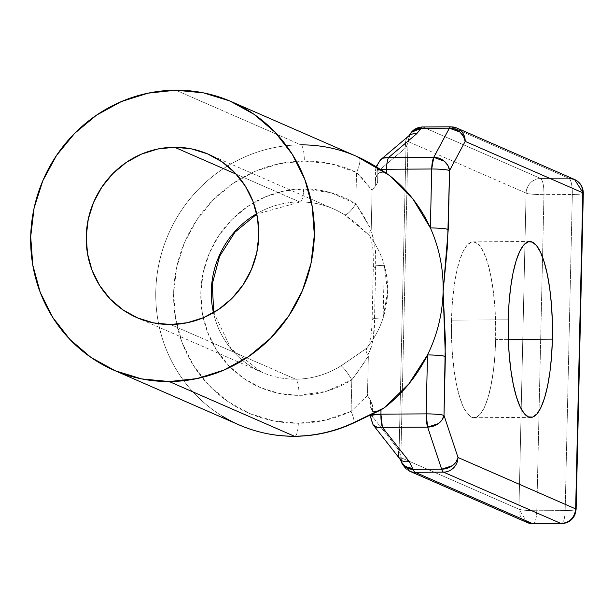 <?xml version="1.0" encoding="UTF-8"?>
<svg xmlns="http://www.w3.org/2000/svg" width="614" height="614" viewBox="0 0 614 614"><rect width="100%" height="100%" fill="white"/><g stroke="black" fill="none" stroke-linecap="round" stroke-linejoin="round"><path stroke-width="0.46" stroke-dasharray="3.07 2.3" d="M222.69 416.392A146.554 140.951 113.6 0 1 161.666 252.914A146.554 140.951 113.6 0 1 300.921 144.866A146.554 140.951 -66.4 0 0 159.325 262.132A146.554 140.951 -66.4 0 0 238.93 424.834M213.779 312.495L230.971 348.629L261.902 372.253A89.176 85.768 -66.4 0 1 213.449 312.687A89.176 85.768 -66.4 0 0 252.024 367.118A89.176 85.768 -66.4 0 0 295.603 379.176A89.176 85.768 -66.4 0 0 341.008 365.86A14.659 2.326 -122.1 0 1 351.814 379.843L351.101 411.349L325.243 420.168L298.32 423.246L273.476 420.866L249.698 413.537L227.901 401.541L208.937 385.339L193.51 365.56L182.228 342.957L175.52 318.405L173.655 292.84L176.686 267.251L184.507 242.622L196.818 219.889L213.142 199.934L232.852 183.525L255.194 171.291L279.309 163.7L304.268 161.045A131.903 126.852 -66.4 0 0 173.655 292.84A131.903 126.852 -66.4 0 0 298.32 423.246A14.659 3.692 -90.3 0 1 294.751 436.293A14.659 3.692 89.7 0 0 298.32 423.246A131.903 126.852 -66.4 0 0 351.101 411.349A14.659 2.717 -114.9 0 1 353.626 423.015A14.659 2.717 -114.9 0 1 353.595 423.031M298.949 395.347L326.326 391.325L351.814 379.843A103.835 99.859 113.6 0 1 298.949 395.347A103.835 99.859 113.6 0 1 200.809 292.694A103.835 99.859 113.6 0 1 303.638 188.943A14.659 3.692 -90.3 0 1 300.069 201.983A14.659 3.692 89.7 0 0 303.638 188.943L283.99 191.031L265.002 197.01L247.419 206.642L231.9 219.559L219.044 235.262L209.359 253.16L203.196 272.547L200.809 292.694L202.282 312.818L207.563 332.151L216.443 349.942L228.585 365.514L243.52 378.262L260.674 387.703L279.393 393.474L298.949 395.347A14.659 3.692 89.7 0 0 295.603 379.176A89.176 85.768 -66.4 0 0 341.008 365.86L366.205 348.645A89.176 85.768 -66.4 0 0 383.105 318.006A89.176 85.768 -66.4 0 0 384.303 265.386A89.176 85.768 -66.4 0 0 368.791 234.924L354.846 222.245M354.055 221.608L344.439 214.723A89.176 85.768 -66.4 0 0 333.325 208.821A89.176 85.768 -66.4 0 0 299.624 201.899A89.176 85.768 -66.4 0 0 256.69 213.726A89.176 85.768 -66.4 0 1 299.624 201.899L236.206 174.184L299.624 201.899A14.659 3.692 89.7 0 0 300.069 201.983M170.515 324.514L295.603 379.176L170.515 324.514M342.827 364.708L366.596 348.238L366.251 351.477L367.625 355.537L371.386 347.017L373.389 336.702L374.486 320.193L375.676 267.574L375.645 256.337L374.732 245.132L373.158 237.065L370.472 229.951L371.224 229.69L372.122 190.263L375.1 186.879L377.61 182.412L377.863 171.444L405.984 147.636L399.108 450.484L372.307 416.323L372.552 405.355L370.265 399.983L367.464 395.5L368.354 356.082L367.625 355.537L368.354 356.082C364.002 363.004 358.492 370.925 351.814 379.843L351.101 411.349L356.642 406.046M451.505 320.14L508.238 319.825L451.505 320.14L452.318 303.27L453.946 287.421L456.332 273.207L459.372 261.157L462.964 251.748L466.97 245.339L471.222 242.177L475.566 242.384L479.833 245.945L483.863 252.722L487.493 262.47L490.594 274.803L493.042 289.248L494.738 305.25L495.621 322.189L495.659 339.427A87.932 22.158 89.7 0 0 473.102 241.847A87.932 22.158 89.7 0 0 451.505 320.14A87.932 22.158 89.7 0 0 474.062 417.712A87.932 22.158 89.7 0 0 495.659 339.427L494.846 356.297L493.219 372.138L490.832 386.359L487.792 398.402L484.2 407.811L480.194 414.22L475.942 417.39L471.598 417.182L467.331 413.621L463.301 406.836L459.671 397.097L456.57 384.763L454.122 370.319L452.426 354.316L451.543 337.37L451.505 320.14M508.346 339.358L495.659 339.427L508.346 339.358M175.827 90.204L300.921 144.866L175.827 90.204M356.688 156.417L356.297 156.24A146.554 140.951 -66.4 0 0 300.921 144.866A14.659 3.692 89.7 0 1 304.268 161.045L331.061 163.831L356.527 172.365L355.813 203.871L330.831 192.666L303.638 188.943A103.835 99.859 113.6 0 1 355.813 203.871L361.715 212.475L370.127 227.694M389.575 175.573L386.39 173.348L382.768 172.089L379.483 172.227L375.929 177.308L375.277 184.2L375.63 185.382L376.459 184.599L372.122 190.263L362.951 179.111L356.527 172.365L355.813 203.871A14.659 3.976 -57.7 0 1 344.439 214.723A89.176 85.768 -66.4 0 0 333.272 208.798A89.176 85.768 -66.4 0 0 299.624 201.899M401.142 461.114A14.659 11.229 161.6 0 1 400.865 456.57L407.995 142.563L405.984 147.636L405.025 189.764L399.108 450.484L400.865 456.57L401.28 457.806L518.93 509.213L526.098 193.111L408.448 141.704L407.995 142.563L400.865 456.57L401.28 457.806L518.93 509.213L526.098 193.111A14.659 1.573 -178.7 0 0 543.966 194.646L536.789 510.748L565.156 510.587L572.325 194.492L543.966 194.646L536.789 510.748C536.367 519.498 535.032 523.819 532.783 523.704M533.19 523.796A14.659 3.692 89.7 0 0 536.789 510.748A14.659 1.573 1.3 0 1 518.93 509.213A14.659 14.091 -66.4 0 0 527.242 522.568L518.93 509.213C522 510.188 527.956 510.694 536.789 510.748L565.156 510.587L572.325 194.492C572.309 185.543 571.197 180.155 568.978 178.313A14.659 3.692 -90.3 0 1 572.325 194.492L543.966 194.646A14.659 3.692 89.7 0 0 540.612 178.467L568.978 178.313L451.328 126.906L422.962 127.06L540.612 178.467L568.978 178.313L451.328 126.906L422.962 127.06L540.612 178.467C542.83 180.309 543.943 185.697 543.966 194.646C535.132 194.592 529.176 194.085 526.098 193.111C527.142 184.261 531.977 179.38 540.612 178.467A14.659 14.091 -66.4 0 0 526.098 193.111L408.448 141.704L407.995 142.563A14.659 12.863 28.2 0 1 409.254 135.564A14.659 12.863 28.2 0 1 409.384 135.333A14.659 12.863 -151.8 0 0 409.323 135.441A14.659 12.863 -151.8 0 0 407.995 142.563L405.984 147.636A14.659 11.367 49.8 0 1 408.724 135.947M136.815 317.591L261.902 372.253A89.176 85.768 -66.4 0 0 295.603 379.176M369.214 235.4L368.937 233.036L370.472 229.951C374.893 241.394 376.628 253.935 375.676 267.574L374.486 320.193A14.659 1.573 1.3 0 1 372.13 319.28A14.659 1.573 1.3 0 1 383.105 318.006L387.595 291.673L384.303 265.386L383.105 318.006L384.303 265.386A89.176 85.768 -66.4 0 0 368.791 234.924L344.439 214.723A14.659 3.976 122.3 0 0 355.813 203.871L371.224 229.69L372.122 190.263L356.527 172.365A131.903 126.852 -66.4 0 0 304.268 161.045M367.18 357.693L358.108 371.455L351.814 379.843A14.659 2.326 57.9 0 0 341.008 365.86M353.626 423.015A14.659 2.717 65.1 0 0 351.101 411.349L367.464 395.5L368.354 356.082M401.518 462.242L401.28 457.806A14.659 11.229 -18.4 0 0 401.556 462.35M373.074 424.788A14.659 9.793 141.9 0 1 372.307 416.323L399.108 450.484L400.865 456.57A14.659 11.229 -18.4 0 0 401.195 461.275M399.108 450.484A14.659 9.793 -38.1 0 0 399.883 458.95M381.018 409.899L374.026 411.725L371.815 410.29L370.257 404.81L370.664 401.356L372.552 405.355L372.307 416.323A14.659 1.573 1.3 0 1 369.95 415.409L372.307 416.323L371.647 421.258L373.396 425.172M367.464 395.5L370.265 399.983L372.552 405.355L370.664 401.356L370.257 404.818L370.695 407.75L374.026 411.725L379.36 410.712M371.247 402.086L370.94 401.548M409.431 135.272L409.715 134.704A14.659 12.863 -151.8 0 0 408.448 141.704A14.659 14.091 113.6 0 1 414.404 130.007A14.659 14.091 113.6 0 1 422.962 127.06A14.659 14.091 -66.4 0 0 414.412 129.999A14.659 14.091 -66.4 0 0 408.448 141.704L408.909 136.615L409.906 134.366M359.006 157.46A14.659 4.014 -65.2 0 1 356.527 172.365A14.659 4.014 114.8 0 0 359.029 157.468M408.817 135.871A14.659 11.367 -130.2 0 0 405.984 147.636L377.863 171.444L377.61 182.412L376.39 184.714M388.332 174.668L386.383 173.493L379.483 172.227L377.188 174.222L375.929 177.308L375.277 184.2L375.568 185.328L376.175 185.037M377.863 171.444A14.659 11.367 49.8 0 1 380.688 159.678L378.14 163.224L377.449 165.772L377.863 171.444A14.659 1.573 1.3 0 1 375.507 170.531A14.659 1.573 -178.7 0 0 377.863 171.444M380.496 169.464A14.659 1.573 -178.7 0 0 375.507 170.531A14.659 1.573 1.3 0 1 380.496 169.464M376.106 166.701L375.507 170.531L375.231 182.565M375.676 267.574A14.659 1.573 1.3 0 1 373.327 266.622A14.659 1.573 1.3 0 1 384.303 265.386A14.659 1.573 -178.7 0 0 373.327 266.66A14.659 1.573 -178.7 0 0 375.676 267.574M366.205 348.645A89.176 85.768 -66.4 0 0 383.105 318.006A14.659 1.573 -178.7 0 0 372.138 319.242A14.659 1.573 -178.7 0 0 374.486 320.193C374.816 334.07 372.529 345.851 367.625 355.537L366.251 351.477L366.65 348.23M430.376 227.955C438.979 246.421 443.231 267.558 443.116 291.366C442.149 315.189 436.938 336.38 427.498 354.946M401.28 457.806A14.659 14.091 -66.4 0 0 402.945 464.951A14.659 14.091 -66.4 0 0 409.592 471.161A14.659 14.091 113.6 0 1 402.945 464.959A14.659 14.091 113.6 0 1 401.28 457.806M561.142 523.55C563.399 523.665 564.734 519.344 565.156 510.587A14.659 3.692 -90.3 0 1 561.557 523.635M575.617 509.712A14.659 1.573 1.3 0 1 565.156 510.587C573.553 510.449 577.053 509.889 575.656 508.906M582.832 192.804C584.221 193.786 580.721 194.346 572.325 194.492A14.659 1.573 -178.7 0 0 583.3 193.21M422.962 127.06A14.659 3.692 89.7 0 0 422.555 126.968M574.52 179.449A14.659 14.091 -66.4 0 0 568.978 178.313M456.87 128.042A14.659 14.091 -66.4 0 0 451.328 126.906A14.659 3.692 89.7 0 0 450.922 126.814M208.23 154.16L333.325 208.821C322.711 204.224 311.62 201.945 300.039 201.991L256.775 214.102M529.828 241.54L473.102 241.847M530.795 417.405L474.062 417.712M369.95 415.409L370.227 403.352M370.925 401.41L371.194 401.97M368.139 346.25C367.648 347.708 371.746 341.1 372.13 319.28L373.327 266.66C373.35 255.002 373.043 248.094 372.429 245.93C371.34 240.12 370.48 236.897 369.835 236.26"/><path stroke-width="0.92" d="M238.93 424.834A146.554 140.951 -66.4 0 0 294.306 436.209L169.218 381.547A146.554 140.951 113.6 0 1 113.843 370.173L238.93 424.834C256.759 432.555 275.356 436.377 294.72 436.293C315.174 436.124 334.799 431.703 353.595 423.031A14.659 2.717 -114.9 0 1 352.958 422.985A146.554 140.951 113.6 0 1 294.306 436.209A14.659 3.692 89.7 0 0 294.751 436.293A14.659 3.692 -90.3 0 1 294.306 436.209A146.554 140.951 113.6 0 1 222.69 416.392M256.69 213.726A89.176 85.768 -66.4 0 0 213.449 312.687A89.176 85.768 -66.4 0 1 256.69 213.726M174.537 147.237A89.176 85.768 113.6 0 1 208.23 154.16A89.176 85.768 113.6 0 1 256.675 253.16A89.176 85.768 113.6 0 1 170.515 324.514L187.385 322.718L203.694 317.584L218.799 309.31L232.123 298.22L243.159 284.727L251.487 269.362L256.775 252.707L258.824 235.408L257.558 218.123L253.022 201.522L245.393 186.242L234.97 172.864L222.145 161.912L207.409 153.807L191.33 148.849L174.537 147.237L157.66 149.033L141.358 154.168L126.254 162.441L112.922 173.532L101.886 187.024L93.566 202.39L88.278 219.044L86.229 236.344L87.495 253.628L92.023 270.229L99.652 285.51L110.083 298.888L122.907 309.84L137.643 317.945L153.715 322.903L170.515 324.514A89.176 85.768 113.6 0 1 136.815 317.591A89.176 85.768 113.6 0 1 88.378 218.592A89.176 85.768 113.6 0 1 174.537 147.237L236.206 174.184L174.537 147.237M508.238 319.825A87.932 22.158 -90.3 0 1 529.828 241.54A87.932 22.158 -90.3 0 1 552.385 339.12L508.346 339.358L552.385 339.12L551.572 355.982L549.944 371.831L547.565 386.052L544.518 398.095L540.926 407.504L536.928 413.913L532.676 417.075L528.332 416.875L524.057 413.314L520.035 406.529L516.397 396.782L513.304 384.456L510.856 370.012L509.159 354.009L508.277 337.063L508.238 319.825L509.052 302.963L510.679 287.114L513.058 272.892L516.105 260.85L519.697 251.441L523.696 245.032L527.948 241.87L532.292 242.069L536.567 245.631L540.589 252.415L544.227 262.163L547.327 274.489L549.768 288.933L551.464 304.935L552.347 321.882L552.385 339.12A87.932 22.158 -90.3 0 1 530.795 417.405A87.932 22.158 -90.3 0 1 508.238 319.825M113.843 370.173A146.554 140.951 113.6 0 1 34.23 207.471A146.554 140.951 113.6 0 1 175.827 90.204A146.554 140.951 113.6 0 1 231.209 101.579A146.554 140.951 113.6 0 1 310.814 264.281A146.554 140.951 113.6 0 1 169.218 381.547L294.306 436.209A146.554 140.951 -66.4 0 0 352.958 422.985L384.31 407.78A146.554 140.951 -66.4 0 0 427.498 354.946A146.554 140.951 -66.4 0 0 443.116 291.366A146.554 140.951 -66.4 0 0 430.376 227.955A146.554 140.951 -66.4 0 0 389.575 175.573L375.177 166.148L358.983 157.453A146.554 140.951 -66.4 0 0 356.297 156.24L388.332 174.668M169.218 381.547L141.611 378.899L115.194 370.756L90.979 357.425L69.904 339.427L52.766 317.453L40.232 292.341L32.78 265.056L30.7 236.651L34.069 208.215L42.757 180.846L56.442 155.588L74.578 133.422L96.482 115.186L121.303 101.594L148.097 93.159L175.827 90.204L203.434 92.852L229.851 100.995L254.066 114.327L275.149 132.325L292.287 154.298L304.82 179.411L312.265 206.695L314.345 235.101L310.976 263.536L302.288 290.906L288.611 316.164L270.475 338.329L248.57 356.565L223.742 370.158L196.948 378.592L169.218 381.547M408.724 135.947A14.659 11.367 49.8 0 1 416.653 133.775L388.532 157.575L383.328 158.128L380.695 159.671A14.659 11.367 49.8 0 1 388.532 157.575A14.659 3.692 -90.3 0 0 386.482 169.257A14.659 1.573 -178.7 0 0 380.496 169.464A14.659 1.573 1.3 0 1 386.482 169.257L431.711 169.003A14.659 3.692 -90.3 0 1 433.76 157.33L388.532 157.575L416.653 133.775L421.004 128.341L449.371 128.188L433.76 157.33L388.532 157.575A14.659 3.692 89.7 0 0 386.482 169.257L386.39 173.348L386.482 169.257L431.711 169.003L430.376 227.955L413.069 199.189L389.575 175.573M401.195 461.275A14.659 11.229 -18.4 0 0 412.854 468.106A14.659 11.229 161.6 0 1 401.142 461.114L401.556 462.35A14.659 11.229 -18.4 0 0 413.268 469.342L409.216 461.513L382.407 427.359L380.926 414.135L381.018 409.899L384.31 407.78L408.878 383.896L427.498 354.946L426.154 413.89L380.926 414.135A14.659 3.692 89.7 0 0 382.407 427.359L427.643 427.106L441.635 469.188L413.268 469.342L409.216 461.513L382.407 427.359L427.643 427.106A14.659 3.692 -90.3 0 1 426.154 413.89L380.926 414.135L369.95 415.409A14.659 1.573 1.3 0 1 380.926 414.135L381.018 409.899L384.31 407.78L352.958 422.985A14.659 2.717 65.1 0 0 353.626 423.015M568.978 178.313L574.52 179.449L583.3 193.21A14.659 1.573 -178.7 0 0 582.832 192.804L465.182 141.389L449.578 170.538L447.499 245.677L443.116 291.366L445.357 339.956L444.014 415.417L458.006 457.491L575.656 508.906L582.832 192.804L575.656 508.906L458.006 457.491L444.014 415.417L445.357 356.473L443.116 291.366L448.235 229.482C445.119 228.515 439.163 228.009 430.376 227.955A14.659 1.573 1.3 0 1 448.235 229.482L449.578 170.538A14.659 1.573 -178.7 0 0 431.711 169.003L430.376 227.955M427.498 354.946C436.278 354.999 442.233 355.506 445.357 356.473A14.659 1.573 -178.7 0 0 427.498 354.946L426.154 413.89L427.643 427.106L441.635 469.188A14.659 3.692 89.7 0 0 443.492 472.143A14.659 3.692 -90.3 0 1 441.635 469.188L413.268 469.342A14.659 3.692 89.7 0 0 415.133 472.296L443.492 472.143L561.142 523.55L443.492 472.143L415.133 472.296L532.783 523.704L561.142 523.55L532.783 523.704L415.133 472.296A14.659 3.692 -90.3 0 1 413.268 469.342L403.882 465.995L401.518 462.242L409.592 471.161A14.659 14.091 -66.4 0 0 415.133 472.296A14.659 14.091 113.6 0 1 409.592 471.161L527.242 522.568A14.659 14.091 -66.4 0 0 532.783 523.704L527.242 522.568L532.783 523.704A14.659 3.692 89.7 0 0 533.19 523.796L561.557 523.635A14.659 3.692 -90.3 0 1 561.142 523.55A14.659 14.091 -66.4 0 0 575.656 508.906C574.62 517.755 569.777 522.637 561.142 523.55L561.557 523.635C567.835 523.281 572.286 520.342 574.919 514.816L576.124 509.313L575.656 508.906A14.659 1.573 1.3 0 1 576.124 509.313A14.659 1.573 1.3 0 1 575.617 509.712M401.142 461.114L399.883 458.95A14.659 9.793 -38.1 0 0 409.216 461.513A14.659 9.793 141.9 0 1 399.898 458.973A14.659 9.793 141.9 0 1 399.108 450.484M382.407 427.359A14.659 9.793 141.9 0 1 373.074 424.788L377.219 427.336L382.407 427.359M353.595 423.031L381.018 409.899M409.384 135.333A14.659 12.863 28.2 0 1 420.544 129.201L421.004 128.341A14.659 12.863 -151.8 0 0 409.715 134.704L408.817 135.871A14.659 11.367 -130.2 0 1 416.653 133.775L420.544 129.201A14.659 12.863 -151.8 0 0 409.384 135.333M300.921 144.866A146.554 140.951 113.6 0 1 356.281 156.232A146.554 140.951 113.6 0 1 358.983 157.453C368.976 161.789 383.903 171.529 388.363 174.691M426.154 413.89A14.659 1.573 1.3 0 1 444.014 415.417C440.944 414.45 434.988 413.936 426.154 413.89M442.095 419.869L444.014 415.417A14.659 11.229 161.6 0 1 427.643 427.106L438.312 423.652L442.095 419.869M441.635 469.188A14.659 11.229 -18.4 0 0 458.006 457.491L456.087 461.943L452.303 465.727L441.635 469.188M443.492 472.143A14.659 14.091 -66.4 0 0 458.006 457.491A14.659 14.091 113.6 0 1 443.492 472.143M409.906 134.366L411.457 132.286L421.004 128.341A14.659 3.692 -90.3 0 1 422.555 126.968A14.659 3.692 -90.3 0 1 422.962 127.06M450.922 126.814L456.87 128.042A14.659 14.091 -66.4 0 1 465.182 141.389L449.578 170.538A14.659 12.863 28.2 0 0 433.76 157.33L431.711 169.003C440.545 169.057 446.501 169.564 449.578 170.538L447.875 165.458L444.267 161.167L433.76 157.33L449.371 128.188L459.878 132.025L463.478 136.316L465.182 141.389A14.659 12.863 -151.8 0 0 449.371 128.188A14.659 3.692 89.7 0 1 450.922 126.814L422.555 126.968A14.659 3.692 89.7 0 0 421.004 128.341L449.371 128.188A14.659 3.692 -90.3 0 1 450.922 126.814A14.659 3.692 -90.3 0 1 451.328 126.906A14.659 14.091 113.6 0 1 456.87 128.042A14.659 14.091 113.6 0 1 465.182 141.389L582.832 192.804A14.659 14.091 -66.4 0 0 574.52 179.449C580.238 182.289 583.162 186.879 583.3 193.21L576.124 509.313M256.775 214.102L235.008 232.13L219.582 256.314L212.244 284.09L213.779 312.495M231.209 101.579L356.297 156.24M369.958 415.179L373.074 424.788L399.883 458.95M376.106 166.701L380.695 159.671L408.817 135.871M422.555 126.968C416.783 127.244 412.508 129.823 409.715 134.704M456.87 128.042L574.52 179.449"/></g></svg>
